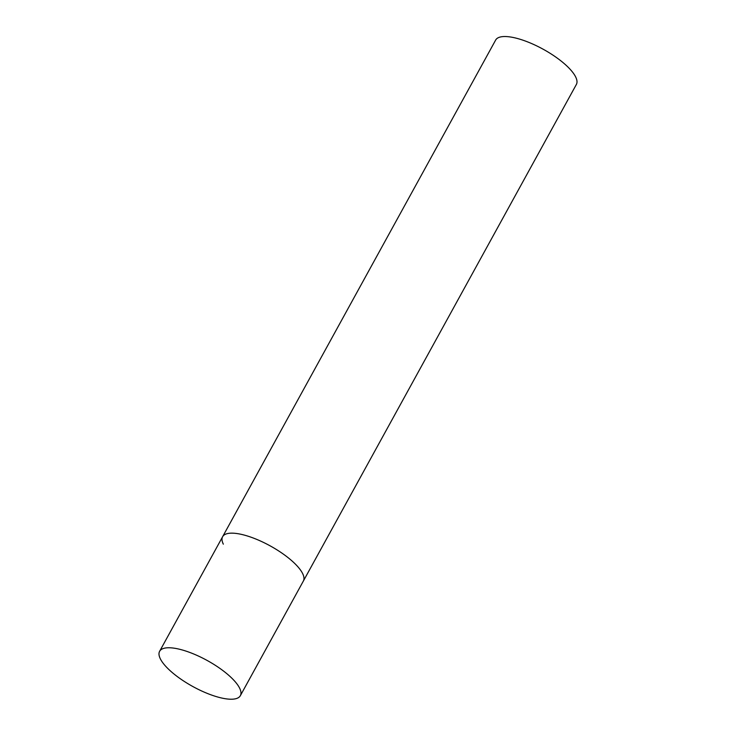 <?xml version="1.0" encoding="UTF-8"?>
<svg xmlns="http://www.w3.org/2000/svg" width="736" height="736" viewBox="0 0 736 736"><rect width="100%" height="100%" fill="white"/><g stroke="black" fill="none" stroke-linecap="round" stroke-linejoin="round"><path stroke-width="1.1" d="M223.33 544.171A46.055 14.858 28.8 0 1 222.631 536.691L495.65 40.066A46.055 14.858 28.8 0 1 534.373 44.786A46.055 14.858 28.8 0 1 575.672 76.967A46.055 14.858 28.8 0 1 576.38 84.438L303.352 581.072A46.055 14.858 -151.2 0 0 252.623 537.777A46.055 14.858 -151.2 0 0 222.631 536.691A46.055 14.858 28.8 0 1 261.344 541.411A46.055 14.858 28.8 0 1 302.652 573.602A46.055 14.858 28.8 0 1 303.352 581.072L240.35 695.676A46.055 14.858 -151.2 0 0 189.621 652.381A46.055 14.858 -151.2 0 0 159.62 651.305A46.055 14.858 -151.2 0 0 210.349 694.6A46.055 14.858 -151.2 0 0 240.35 695.676M222.631 536.691L159.62 651.305"/></g></svg>
